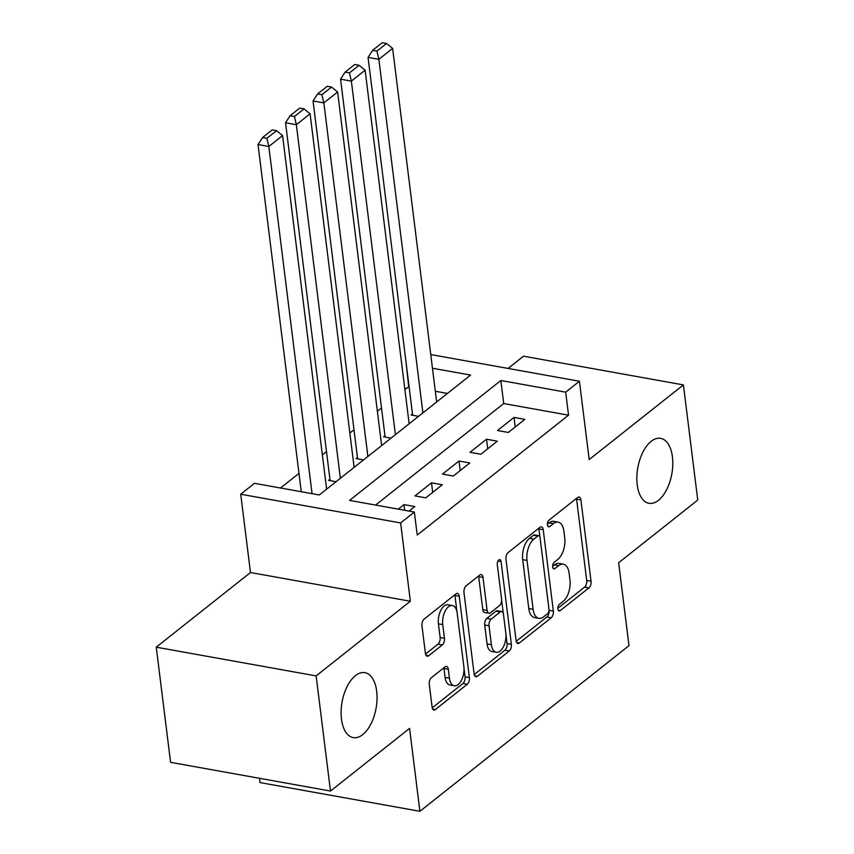 <?xml version="1.0" encoding="UTF-8"?>
<svg xmlns="http://www.w3.org/2000/svg" width="854" height="854" viewBox="0 0 854 854"><rect width="100%" height="100%" fill="white"/><g stroke="black" fill="none" stroke-linecap="round" stroke-linejoin="round"><path stroke-width="1.28" d="M557.918 608.977A3.544 1.857 100.2 0 0 559.178 610.962A3.544 1.857 100.2 0 0 560.203 610.642L588.897 587.904A5.06 2.647 100.2 0 0 591.032 581.243L580.891 499.868A5.06 2.647 100.2 0 0 579.087 497.028A5.06 2.647 100.2 0 0 577.635 497.487L548.941 520.214A3.544 1.857 100.2 0 0 547.446 524.879A3.544 1.857 100.2 0 0 548.706 526.865A3.544 1.857 100.2 0 0 549.73 526.544L553.445 523.598A16.194 8.487 100.2 0 1 558.11 522.136A16.194 8.487 100.2 0 1 563.886 531.22L564.729 538.009A16.194 8.487 100.2 0 1 557.886 559.317L554.182 562.263A3.544 1.857 100.2 0 0 552.677 566.928A3.544 1.857 100.2 0 0 553.947 568.913A3.544 1.857 100.2 0 0 554.961 568.593L558.676 565.647A16.194 8.487 100.2 0 1 563.341 564.184A16.194 8.487 100.2 0 1 569.127 573.269L569.97 580.058A16.194 8.487 100.2 0 1 563.128 601.365L559.413 604.312A3.544 1.857 100.2 0 0 557.918 608.977M376.678 691.185A32.986 17.283 100.2 0 0 364.904 672.664A32.986 17.283 100.2 0 0 347.172 686.424A32.986 17.283 100.2 0 0 341.461 719.089A32.986 17.283 100.2 0 0 353.236 737.61A32.986 17.283 100.2 0 0 370.978 723.861A32.986 17.283 100.2 0 0 376.678 691.185M672.418 456.869A32.986 17.283 100.2 0 0 660.644 438.348A32.986 17.283 100.2 0 0 642.913 452.108A32.986 17.283 100.2 0 0 637.212 484.773A32.986 17.283 100.2 0 0 648.987 503.294A32.986 17.283 100.2 0 0 666.718 489.545A32.986 17.283 100.2 0 0 672.418 456.869M431.409 677.66A5.06 2.647 100.2 0 0 429.274 684.321L432.113 707.155A5.06 2.647 100.2 0 0 433.917 709.994A5.06 2.647 100.2 0 0 435.38 709.535L467.245 684.289A5.06 2.647 100.2 0 0 469.38 677.638L459.238 596.252A5.06 2.647 100.2 0 0 457.434 593.413A5.06 2.647 100.2 0 0 455.983 593.872L424.118 619.118A5.06 2.647 100.2 0 0 421.972 625.779L425.409 653.353A5.06 2.647 100.2 0 0 427.213 656.192A5.06 2.647 100.2 0 0 428.676 655.733L442.308 644.93A5.06 2.647 100.2 0 0 444.454 638.269L442.746 624.594A13.536 7.088 100.2 0 1 445.083 611.186A13.536 7.088 100.2 0 1 452.364 605.55A13.536 7.088 100.2 0 1 457.189 613.151L463.871 666.728A13.536 7.088 100.2 0 1 461.523 680.126A13.536 7.088 100.2 0 1 454.253 685.773A13.536 7.088 100.2 0 1 449.417 678.172L448.307 669.237A5.06 2.647 100.2 0 0 446.503 666.398A5.06 2.647 100.2 0 0 445.041 666.857L431.409 677.66M330.477 791.05L170.597 762.334L156.25 647.183L316.14 675.898L330.477 791.05L409.578 728.387L419.901 811.3L628.982 645.645L618.659 562.733L697.75 500.06L683.403 384.908L589.185 459.559L579.428 381.258L565.668 392.157L568.54 415.183L417.232 535.074L414.361 512.037L400.611 522.936L240.721 494.22L254.481 483.321L319.3 494.968L470.607 375.077L432.455 368.234M316.14 675.898L410.358 601.248L400.611 522.936M516.094 640.617A5.06 2.647 100.2 0 0 517.898 643.457A5.06 2.647 100.2 0 0 519.36 642.998L551.225 617.752A5.06 2.647 100.2 0 0 553.36 611.09L543.229 529.715A5.06 2.647 100.2 0 0 541.415 526.865A5.06 2.647 100.2 0 0 539.963 527.324L508.098 552.57A5.06 2.647 100.2 0 0 505.963 559.231L516.094 640.617M509.23 651.026L477.365 676.272A5.06 2.647 100.2 0 1 475.913 676.731A5.06 2.647 100.2 0 1 474.109 673.891L463.968 592.505A5.06 2.647 100.2 0 1 466.103 585.844L479.745 575.041A5.06 2.647 100.2 0 1 481.197 574.582A5.06 2.647 100.2 0 1 483.001 577.421L487.122 610.429A5.06 2.647 100.2 0 0 488.926 613.268A5.06 2.647 100.2 0 0 490.377 612.809L499.43 605.646A5.06 2.647 100.2 0 0 501.565 598.985L497.284 564.622A3.544 1.857 100.2 0 1 497.893 561.11A3.544 1.857 100.2 0 1 499.803 559.637A3.544 1.857 100.2 0 1 501.063 561.622L511.375 644.364A5.06 2.647 100.2 0 1 509.23 651.026L504.917 650.246L474.226 674.564M683.403 384.908L523.523 356.193L508.066 368.437M329.943 479.286L328.566 480.375L336.017 481.709M357.452 457.488L356.075 458.577L363.526 459.911M384.962 435.689L383.585 436.778L391.036 438.123M508.322 432.444L524.836 419.367L514.033 417.425L497.519 430.501L508.322 432.444M480.813 454.243L497.327 441.166L486.524 439.223L470.01 452.3L480.813 454.243M453.303 476.041L469.807 462.964L459.004 461.021L442.5 474.098L453.303 476.041M425.794 497.839L442.297 484.762L431.494 482.82L414.991 495.896L425.794 497.839M568.54 415.183L503.721 403.547L375.579 505.077M409.066 511.087L414.788 506.561L403.985 504.618L398.263 509.144M409.066 386.542L404.881 389.467M381.514 407.977L377.372 411.254M354.004 429.775L349.852 433.053M326.484 451.574L322.342 454.851M298.975 473.372L280.507 487.997M447.443 393.438L435.326 391.26M412.471 413.891L411.094 414.98L418.556 416.325M259.477 778.304L260.011 782.584L419.901 811.3M410.358 601.248L250.478 572.522L156.25 647.183M250.478 572.522L240.721 494.22M408.66 386.467L406.152 363.153M565.668 392.157L500.85 380.51L349.542 500.401L414.361 512.037M430.758 354.559L579.428 381.258M503.721 403.547L500.85 380.51M514.033 417.425L515.218 426.979M486.524 439.223L487.709 448.777M459.004 461.021L460.199 470.575M431.494 482.82L432.69 492.374M403.985 504.618L404.689 510.297M563.341 564.184L559.018 563.405A16.194 8.487 100.2 0 0 554.353 564.878L558.676 565.647M552.645 566.234L554.353 564.878M558.11 522.136L553.787 521.356A16.194 8.487 100.2 0 0 549.122 522.829L553.445 523.598M547.403 524.185L549.122 522.829M557.875 608.283L584.574 587.136A5.06 2.647 100.2 0 0 586.709 580.474L576.578 499.088A5.06 2.647 100.2 0 0 576.45 498.416M539.899 536.91L538.906 528.936A5.06 2.647 100.2 0 0 538.789 528.263M516.211 641.29L546.902 616.983A5.06 2.647 100.2 0 0 549.037 610.322L548.994 609.991M547.467 613.78A3.544 1.857 100.2 0 0 548.962 609.115L540.059 537.678A3.544 1.857 100.2 0 0 538.799 535.693A3.544 1.857 100.2 0 0 537.774 536.013L533.867 539.109A16.194 8.487 100.2 0 0 527.025 560.427L533.109 609.254A16.194 8.487 100.2 0 0 538.885 618.349A16.194 8.487 100.2 0 0 543.55 616.876L547.467 613.78M538.799 535.693L534.476 534.914A3.544 1.857 100.2 0 0 533.462 535.234L537.774 536.013M538.885 618.349L534.561 617.57A16.194 8.487 100.2 0 1 528.786 608.486L522.701 559.648A16.194 8.487 100.2 0 1 529.544 538.34L533.462 535.234M488.926 613.268L484.602 612.489A5.06 2.647 100.2 0 1 482.798 609.649L478.688 576.642A5.06 2.647 100.2 0 0 478.56 575.97M501.618 600.01L503.294 613.418M505.963 634.896L507.052 643.585L511.375 644.364M491.381 644.674A13.536 7.088 100.2 0 0 496.217 652.275A13.536 7.088 100.2 0 0 503.486 646.627A13.536 7.088 100.2 0 0 505.835 633.23L503.476 614.357A5.06 2.647 100.2 0 0 501.672 611.517A5.06 2.647 100.2 0 0 500.22 611.976L491.167 619.139A5.06 2.647 100.2 0 0 489.032 625.801L491.381 644.674L487.058 643.905A13.536 7.088 100.2 0 0 491.893 651.495L496.217 652.275M501.672 611.517L497.348 610.738A5.06 2.647 100.2 0 0 495.896 611.197L500.22 611.976M487.058 643.905L484.709 625.021A5.06 2.647 100.2 0 1 486.844 618.36L495.896 611.197M504.917 650.246A5.06 2.647 100.2 0 0 507.052 643.585M454.253 685.773L449.93 684.993A13.536 7.088 100.2 0 1 445.094 677.393L443.984 668.468A5.06 2.647 100.2 0 0 443.866 667.796M452.364 605.55L448.04 604.771A13.536 7.088 100.2 0 0 440.771 610.418A13.536 7.088 100.2 0 0 438.422 623.815L442.746 624.594M425.527 654.025L437.995 644.151A5.06 2.647 100.2 0 0 440.13 637.49L438.422 623.815M456.933 611.581L454.926 595.473A5.06 2.647 100.2 0 0 454.798 594.8M432.231 707.827L462.921 683.52A5.06 2.647 100.2 0 0 465.056 676.859L464 668.394M422.911 412.866L378.866 59.31L392.626 48.411L436.661 401.978M376.945 51.101L386.574 43.479L382.25 42.7L372.622 50.333L376.945 51.101L378.866 59.31L368.063 57.367L412.642 415.257M392.626 48.411L386.574 43.479M372.622 50.333L368.063 57.367M395.391 434.665L351.357 81.109L365.117 70.209L409.151 423.765M349.435 72.9L359.064 65.278L354.741 64.498L345.112 72.131L349.435 72.9L351.357 81.109L340.554 79.166L385.133 437.056M365.117 70.209L359.064 65.278M345.112 72.131L340.554 79.166M367.882 456.463L323.847 102.907L337.608 92.008L381.642 445.564M321.926 94.698L331.555 87.065L327.231 86.297L317.603 93.919L321.926 94.698L323.847 102.907L313.044 100.964L357.623 458.854M337.608 92.008L331.555 87.065M317.603 93.919L313.044 100.964M340.372 478.261L296.338 124.705L310.087 113.806L354.132 467.362M294.416 116.496L304.045 108.864L299.722 108.095L290.093 115.717L294.416 116.496L296.338 124.705L285.535 122.762L330.114 480.653M310.087 113.806L304.045 108.864M290.093 115.717L285.535 122.762M312.062 493.665L268.829 146.493L282.578 135.605L326.623 489.161M266.907 138.295L276.536 130.662L272.212 129.883L262.584 137.515L266.907 138.295L268.829 146.493L258.025 144.561L301.259 491.723M282.578 135.605L276.536 130.662M262.584 137.515L258.025 144.561M558.335 610.311L560.203 610.642M547.862 526.213L549.73 526.544M553.104 568.262L554.961 568.593M576.578 499.088L580.891 499.868M586.709 580.474L591.032 581.243M584.574 587.136L588.897 587.904M538.906 528.936L543.229 529.715M549.037 610.322L553.36 611.09M546.902 616.983L551.225 617.752M516.691 642.518L519.36 642.998M529.544 538.34L533.867 539.109M522.701 559.648L527.025 560.427M528.786 608.486L533.109 609.254M474.707 675.792L477.365 676.272M478.688 576.642L483.001 577.421M482.798 609.649L487.122 610.429M497.925 561.057L501.063 561.622M486.844 618.36L491.167 619.139M484.709 625.021L489.032 625.801M443.984 668.468L448.307 669.237M445.094 677.393L449.417 678.172M440.13 637.49L444.454 638.269M437.995 644.151L442.308 644.93M426.007 655.253L428.676 655.733M454.926 595.473L459.238 596.252M465.056 676.859L469.38 677.638M462.921 683.52L467.245 684.289M432.711 709.066L435.38 709.535"/></g></svg>
